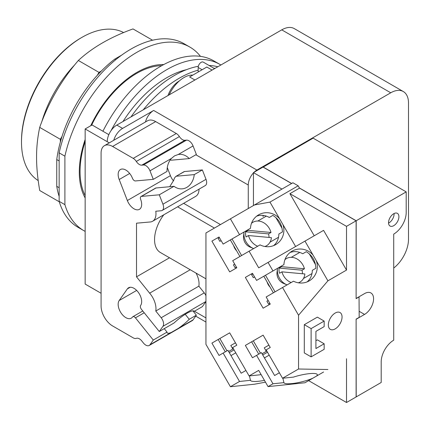 <?xml version="1.0" encoding="UTF-8"?>
<svg xmlns="http://www.w3.org/2000/svg" width="430" height="430" viewBox="0 0 430 430"><rect width="100%" height="100%" fill="white"/><g stroke="black" fill="none" stroke-linecap="round" stroke-linejoin="round"><path stroke-width="0.64" d="M123.652 32.572A85.473 49.348 120 0 0 81.936 37.372L80.98 37.926A84.119 48.563 120 0 0 21.5 140.949L21.5 142.056A85.473 49.348 120 0 0 38.2 180.578M81.936 37.372A85.473 49.348 120 0 0 21.5 142.056M152.575 40.227L132.999 28.923C110.575 37.007 92.359 47.526 78.351 60.474C61.264 80.351 48.386 102.662 39.71 127.398C37.587 137.32 36.539 147.232 36.572 157.138C36.539 167.007 37.587 178.127 39.71 190.501L59.286 201.804M59.147 187.711L56.749 186.33L56.749 159.551A99.733 57.582 120 0 1 60.345 142.061L60.345 139.315L39.71 127.398M60.345 139.315L62.033 136.396A99.733 57.582 -60 0 0 60.345 142.061M62.033 136.396A99.733 57.582 120 0 1 97.304 75.304L98.986 72.385L78.351 60.474M98.986 72.385L101.367 71.009A99.733 57.582 -60 0 0 97.304 75.304M56.749 186.33A99.733 57.582 120 0 0 59.147 196.386M115.713 59.727L114.719 59.147A99.733 57.582 120 0 0 101.367 71.009M114.719 59.147L121.642 55.147M56.749 159.551L59.147 160.938M59.147 201.331L59.147 152.86L64.903 156.181L64.903 204.653L59.147 201.331A106.006 61.205 120 0 0 78.104 227.357L83.861 230.679A106.006 61.205 120 0 0 85.156 231.394M200.487 56.373A106.006 61.205 120 0 0 189.867 47.069L184.11 43.742A106.006 61.205 120 0 0 59.147 152.86M64.903 204.653A106.006 61.205 120 0 0 83.861 230.679M189.867 47.069A106.006 61.205 120 0 0 64.903 156.181M85.156 197.95A81.415 47.004 -60 0 1 79.297 172.107A81.415 47.004 -60 0 1 85.156 139.503M90.73 125.743A81.415 47.004 -60 0 1 163.728 64.57M248.153 229.652A13.566 11.078 60 0 0 248.062 230.362L270.991 232.474A13.566 11.078 60 0 0 252.958 222.256L252.958 222.256A13.566 11.078 60 0 0 251.496 223.304M264.891 246.498A13.566 11.078 60 0 0 266.525 245.761A13.566 11.078 60 0 0 271.421 237.656L248.492 235.543L246.046 236.951A13.566 11.078 -120 0 1 245.616 231.775L248.062 230.362M245.616 231.775L268.546 233.888A13.566 11.078 -120 0 1 269.046 237.435M270.991 232.474L268.546 233.888M248.492 235.543A13.566 11.078 60 0 0 257.721 246.223M266.525 245.761L265.165 246.546L266.525 245.761M281.602 265.966A13.566 11.078 60 0 0 281.505 266.675L304.44 268.788A13.566 11.078 60 0 0 286.401 258.57L286.401 258.57A13.566 11.078 60 0 0 284.945 259.613M298.339 282.811A13.566 11.078 60 0 0 299.973 282.069A13.566 11.078 60 0 0 304.87 273.964L281.94 271.851L279.495 273.265A13.566 11.078 -120 0 1 279.065 268.083L281.505 266.675M279.065 268.083L301.994 270.196A13.566 11.078 -120 0 1 302.494 273.749M304.44 268.788L301.994 270.196M281.94 271.851A13.566 11.078 60 0 0 291.164 282.531M299.973 282.069L298.613 282.854L299.973 282.069M252.958 222.256L251.598 223.041L252.958 222.256M244.084 232.001A13.566 11.078 60 0 0 244.025 232.383A13.566 11.078 60 0 0 253.291 248.427A13.566 11.078 60 0 0 253.646 248.572M286.401 258.57L285.047 259.354L286.401 258.57M277.527 268.315A13.566 11.078 60 0 0 277.474 268.696A13.566 11.078 60 0 0 286.74 284.741A13.566 11.078 60 0 0 287.095 284.88M262.058 353.788L266.826 351.031L266.294 351.342L264.256 347.816L268.895 345.139M228.609 351.477L233.377 348.725L232.845 349.031L230.808 345.505L235.447 342.828M253.291 248.427L249.959 247.035A9.363 7.643 -120 0 1 243.568 235.968L244.025 232.383M286.74 284.741L283.408 283.348A9.363 7.643 -120 0 1 277.011 272.276L277.474 268.696M262.735 354.96L267.503 352.208M269.201 355.148L264.434 357.9M229.287 352.648L234.06 349.896M235.753 352.837L230.985 355.588M239.908 256.506L230.346 239.935M273.824 245.465L273.442 245.68L273.824 245.465M275.818 217.505L282.069 228.335M232.039 238.956L241.606 255.522M256.861 216.086L256.479 216.306L256.861 216.086M273.356 292.814L263.789 276.243M309.267 253.818L315.518 264.649M265.487 275.264L275.055 291.836M290.309 252.394L289.927 252.614L290.309 252.394M306.278 374.046L306.552 374.003M307.111 281.908C310.471 279.038 312.207 275.178 312.314 270.325L315.873 268.272C315.577 261.075 312.39 255.549 306.305 251.7L302.747 253.754C298.49 251.421 294.276 250.991 290.11 252.469M258.736 354.137L251.614 341.796L263.128 335.147L270.255 347.488L266.149 349.859L282.542 378.25L293.486 377.105A17.162 3.392 -13.4 0 1 309.197 373.665A17.162 3.392 -13.4 0 1 317.308 374.627A17.162 3.392 -13.4 0 1 316.356 376.175L312.992 378.12A17.162 3.392 -13.4 0 1 292.029 383.576A17.162 3.392 -13.4 0 1 283.924 382.63L282.865 378.217M253.308 340.818L260.435 353.159M279.376 372.772L274.609 375.524L261.381 352.611L252.475 357.749L245.353 345.414L263.128 335.147M225.288 351.826L218.166 339.485L229.679 332.836L236.806 345.177L232.7 347.548L249.094 375.938L260.043 374.793A17.162 3.392 -13.4 0 1 261.048 374.476M219.859 338.507L226.986 350.848M245.928 370.461L241.16 373.213L227.932 350.3L219.031 355.438L211.904 343.102L229.679 332.836M235.129 267.804L236.398 267.073L235.129 267.804L233.431 264.869L234.699 264.133M219.859 241.364L221.133 240.628L219.859 241.364L218.166 238.424L219.434 237.693M236.575 250.728A9.363 7.643 -120 0 1 233.678 245.707M281.301 266.138L283.924 264.622A17.162 16.56 -120 0 1 292.029 251.168L292.029 251.168A17.162 16.56 -120 0 1 312.992 254.995L316.356 260.833A17.162 16.56 -120 0 1 309.197 280.897A17.162 16.56 -120 0 1 293.486 281.193L266.149 296.979L270.255 304.085L263.128 308.197L245.353 277.409L252.475 273.297L256.581 280.408L272.975 270.943L268.057 262.424L304.972 241.112L312.992 254.995M268.573 304.117L269.846 303.381L268.573 304.117L266.88 301.177L268.148 300.446M253.308 277.678L254.581 276.942L253.308 277.678L251.614 274.738L252.883 274.001M270.024 287.041A9.363 7.643 -120 0 1 267.127 282.021M185.239 314.303L189.243 319.291A17.302 3.655 -38.8 0 1 178.235 328.445L171.419 332.379A17.302 3.655 -38.8 0 1 167.216 332.895A17.302 3.655 -38.8 0 1 167.033 332.116L164.249 328.654M167.033 332.116L153.29 340.049L135.434 317.84A3.053 1.763 -120 0 0 132.827 316.733A3.053 1.763 -120 0 0 132.483 317.05A10.857 6.267 60 0 1 131.268 318.178A10.857 6.267 60 0 1 121.163 313.115A10.857 6.267 60 0 1 119.191 300.511L127.344 288.906A10.857 6.267 60 0 1 128.565 287.777A10.857 6.267 60 0 1 138.664 292.841A10.857 6.267 60 0 1 140.642 305.445A3.053 1.763 -120 0 0 141.432 309.31L159.283 331.519L174.01 323.016A17.302 3.655 -38.8 0 1 186.819 313.352A17.302 3.655 -38.8 0 1 194.188 311.212A17.302 3.655 -38.8 0 1 194.263 311.325L194.097 311.121M169.726 186.684L173.752 180.234C174.274 178.111 175.16 176.768 176.407 176.209L194.263 174.612A17.302 13.647 -95.1 0 1 186.819 187.373A17.302 13.647 -95.1 0 1 182.239 188.84A17.302 13.647 -95.1 0 1 174.01 186.303L155.762 188.007L140.986 196.537A3.053 1.763 -120 0 0 140.642 199.348A10.857 6.267 60 0 1 139.422 209.34A10.857 6.267 60 0 1 127.344 200.536L119.191 179.514A10.857 6.267 60 0 1 120.411 169.522A10.857 6.267 60 0 1 132.483 178.326A3.053 1.763 -120 0 0 135.434 180.944L153.29 179.348L167.033 171.414A17.302 13.647 -95.1 0 1 171.419 158.439L174.564 155.848L178.235 154.499A17.302 13.647 -95.1 0 1 179.165 154.375A17.302 13.647 -95.1 0 1 189.243 158.589L171.393 160.186L170.205 159.987M184.513 171.527A3.053 1.763 60 0 0 184.067 171.667L175.908 176.375L184.513 171.527L202.363 169.931L206.013 179.326A6.783 3.918 60 0 1 205.25 185.577L162.169 210.447A6.783 3.918 60 0 1 161.175 210.754L155.773 211.237A16.281 9.401 60 0 1 152.602 221.256A16.281 9.401 60 0 1 149.64 222.02L136.514 223.191L136.514 276.834L149.64 293.169A16.281 9.401 60 0 1 155.773 311.03L161.175 317.748A6.783 3.918 60 0 1 162.932 326.332L159.283 331.519M174.01 186.303L159.283 194.806L141.432 196.397A3.053 1.763 -120 0 0 140.986 196.537M153.29 340.049L149.979 344.758A6.783 3.918 60 0 1 149.215 345.467A6.783 3.918 60 0 1 143.426 343L141.782 340.958A6.783 3.918 -120 0 0 136.305 338.346A6.783 3.918 60 0 1 133.225 337.856L112.595 325.945A16.281 9.401 60 0 1 101.082 306.004L101.082 153.112A16.281 9.401 60 0 1 104.458 145.657A16.281 9.401 60 0 1 112.595 146.463L133.225 158.374A6.783 3.918 60 0 1 136.305 161.444A6.783 3.918 -120 0 0 141.782 165.152L143.426 165.007A6.783 3.918 60 0 1 149.979 170.817L153.29 179.348M264.45 380.367A17.162 3.392 -13.4 0 1 258.58 381.265A17.162 3.392 -13.4 0 1 250.475 380.319L249.422 375.906M311.116 328.606L324.161 321.07L324.161 326.612L315.91 331.374L315.91 348.547L324.161 343.785L324.161 349.321L311.116 356.857L311.116 328.606L304.3 324.671L317.351 317.136L324.161 321.07M275.748 244.589A17.162 16.56 -120 0 1 260.043 244.88L232.7 260.666L236.806 267.777L229.679 271.889L211.904 241.101L219.031 236.989L223.132 244.095L250.475 228.314A17.162 16.56 -120 0 1 258.58 214.855L258.58 214.855A17.162 16.56 -120 0 1 279.543 218.687L282.913 224.519A17.162 16.56 -120 0 1 275.748 244.589L275.748 244.589M273.663 245.6C277.022 242.73 278.758 238.865 278.866 234.011L282.424 231.958C282.134 224.761 278.941 219.241 272.856 215.387L269.298 217.44C265.041 215.113 260.827 214.683 256.662 216.161M247.852 229.824L250.475 228.314M251.614 341.796L245.353 345.414M283.924 382.63L272.975 383.775L256.581 355.379M312.992 378.12L304.972 382.754L268.057 386.613L272.975 383.775M218.166 339.485L211.904 343.102M250.475 380.319L239.526 381.464L223.132 353.068M219.031 236.989L211.904 241.101M272.975 270.943L283.924 264.622M252.475 273.297L245.353 277.409M192.898 310.858L196.37 315.179L193.059 319.888A6.783 3.918 60 0 1 192.296 320.592L149.215 345.467M196.37 315.179L189.243 319.291M194.263 311.325L202.363 306.644L205.948 301.548M196.026 273.088A16.281 9.401 60 0 1 198.853 286.16L204.255 292.878A6.783 3.918 60 0 1 205.948 295.765M198.853 286.16L155.773 311.03M190.221 269.739L149.64 293.169M169.511 257.78L136.514 276.834M199.052 189.152A16.281 9.401 60 0 1 195.677 196.381L152.602 221.256M159.283 194.806L162.932 204.202A6.783 3.918 60 0 1 162.169 210.447M202.363 169.931L194.263 174.612M167.281 167.56L170.425 175.666A10.857 6.267 -120 0 0 173.532 180.885M189.243 158.589L196.37 154.477L193.059 145.942L178.235 154.499M104.458 145.657L147.538 120.787A16.281 9.401 60 0 1 155.676 121.593L176.305 133.504A6.783 3.918 60 0 1 179.385 136.568A6.783 3.918 -120 0 0 184.862 140.282L186.507 140.132A6.783 3.918 60 0 1 193.059 145.942M249.094 375.938L258.693 370.397L268.057 386.613M323.586 372.004L316.356 376.175M265.487 382.168L254.436 384.216L230.41 386.726L239.526 381.464M316.356 260.833L327.902 280.828L298.544 315.233L282.542 287.514M304.972 241.112L323.586 230.362L346.515 270.083L327.902 280.828M359.039 296.781L359.184 317.362L356.115 319.13L356.115 396.965L346.515 402.502L346.515 358.765M308.638 380.636L346.515 402.502M282.542 378.25L298.544 369.01L327.902 369.51M311.116 356.857L304.3 352.923L304.3 324.671M315.91 340.678L317.351 339.85L324.161 343.785M335.196 328.88A9.702 5.601 -60 0 1 330.348 329.364A9.702 5.601 -60 0 1 328.859 321.586A9.702 5.601 -60 0 1 335.196 313.04A9.702 5.601 -60 0 1 340.049 312.556A9.702 5.601 -60 0 1 341.533 320.334A9.702 5.601 -60 0 1 335.196 328.88M346.515 270.083L346.515 226.347L289.917 193.667L314.223 235.769M249.094 251.201L258.693 267.831L268.057 262.424M282.913 224.519L295.609 246.514M298.544 315.233L298.544 369.01M239.526 234.635L230.41 218.838L254.436 204.97L269.965 202.095L279.543 218.687M230.41 386.726L205.948 344.365L205.948 232.963L230.41 218.838M388.559 223.111A7.326 4.23 120 0 0 388.924 222.912A7.326 4.23 120 0 0 394.095 213.517M393.724 225.68A7.326 4.23 -60 0 1 390.058 226.046A7.326 4.23 -60 0 1 388.935 220.171A7.326 4.23 -60 0 1 393.724 213.715A7.326 4.23 -60 0 1 397.39 213.35A7.326 4.23 -60 0 1 398.513 219.225A7.326 4.23 -60 0 1 393.724 225.68M163.83 214.774A28.224 16.297 120 0 0 160.395 252.517L205.948 278.817M281.962 189.076L253.447 172.613L253.447 205.54M346.515 226.347L356.115 220.805L356.115 298.635L359.184 296.861M356.115 220.805L299.511 188.125L289.917 193.667M299.511 188.125L298.173 185.808L269.965 202.095M298.173 185.808L292.894 182.766L254.436 204.97M356.115 298.361L356.207 220.751L406.2 191.887L406.2 212.495A17.641 10.186 -60 0 1 393.724 234.103L393.724 340.184A17.705 10.223 -60 0 0 381.2 361.872L381.2 382.48L356.207 396.906L356.115 319.189M263.235 216.322L263.235 215.398M356.207 298.415L364.554 293.593A12.755 7.364 -60 0 1 370.934 292.964A12.755 7.364 -60 0 1 372.891 303.182A12.755 7.364 -60 0 1 364.554 314.421L356.207 319.243M253.447 172.613L263.042 167.071L291.562 183.535M248.266 208.528L248.266 185.018A12.212 7.052 -60 0 1 253.447 172.892M183.648 203.331L220.461 224.584M263.042 215.371L263.042 216.435M263.138 167.125L313.126 138.154L406.2 191.887M263.138 167.017L291.653 183.481M299.414 187.958L356.207 220.751M263.138 216.376L263.138 215.382M85.156 141.405A80.055 46.22 120 0 0 80.061 171.446A80.055 46.22 120 0 0 85.156 195.602M161.701 65.683A80.055 46.22 120 0 0 91.595 125.243M254.065 172.258A12.212 7.052 -60 0 1 256.903 170.065L390.752 92.789A25.101 14.491 -60 0 1 403.302 91.542A25.101 14.491 -60 0 1 408.5 103.033L408.5 239.311A25.101 14.491 -60 0 1 393.724 268.046M113.73 140.304A13.566 7.837 -60 0 1 122.577 128.409L153.66 110.456A12.212 7.052 120 0 0 145.48 121.975M101.082 293.265L85.156 284.069L85.156 128.962L92.063 124.974L108.828 134.649M403.302 91.542L294.303 28.616A25.101 14.491 120 0 0 281.752 29.858L116.82 125.082A13.566 7.837 120 0 0 107.226 141.701L85.156 128.962M169.189 94.847A25.784 14.883 -60 0 1 183.981 77.556A25.784 14.883 -60 0 1 192.85 75.094M212.097 70.074L206.825 67.026L189.625 76.959L194.898 80.001M214.575 68.644L203.261 62.114A4.209 2.429 120 0 0 200.02 63.237A4.209 2.429 120 0 0 198.182 67.472L198.182 72.014M167.996 95.535A17.641 10.186 -60 0 1 179.186 81.039A17.641 10.186 -60 0 1 179.267 80.99M220.886 65A106.006 61.205 120 0 0 219.854 64.376L213.855 60.915A106.006 61.205 120 0 0 102.92 131.241M213.882 68.246A104.173 60.146 -60 0 1 215.145 68.311M143.222 109.838A104.173 60.146 -60 0 1 179.186 78.249A104.173 60.146 -60 0 1 198.182 70.16M219.854 64.376A106.006 61.205 120 0 0 110.951 130.784M130.983 116.906A104.173 60.146 -60 0 1 174.403 75.486A104.173 60.146 -60 0 1 198.338 66.284M209.098 65.484A104.173 60.146 -60 0 1 217.822 66.768M122.975 121.529A96.159 55.518 -60 0 1 166.845 77.669A96.159 55.518 -60 0 1 186.405 69.698M74.702 64.887A85.473 49.348 120 0 0 41.71 122.029M278.543 237.252L270.029 242.171M266.331 216.102L257.817 221.02M311.992 273.566L303.478 278.479M299.78 252.415L291.266 257.328M156.154 187.899L141.432 196.397M144.217 312.771L135.434 317.84M171.419 332.379L149.979 344.758M171.419 158.439L149.979 170.817M193.059 319.888L178.235 328.445M136.67 290.417L119.191 300.511M130.156 287.283L127.344 288.906M205.948 301.494L162.932 326.332M204.255 292.878L161.175 317.748M206.013 179.326L162.932 204.202M170.425 175.666L127.344 200.536M129.677 173.462L119.191 179.514M186.507 140.132L143.426 165.007M184.862 140.282L141.782 165.152M179.385 136.568L136.305 161.444M176.305 133.504L133.225 158.374M155.676 121.593L112.595 146.463M177.606 206.819L214.414 228.072M359.184 311.32L364.554 314.421M194.403 311.245L205.948 317.91M195.865 154.768L248.266 185.018M153.66 110.456L256.903 170.065M107.226 141.701L109.268 142.878M281.752 29.858L390.752 92.789M116.82 125.082L122.577 128.409M202.116 69.741L198.182 67.472M142.781 310.987L132.827 316.733M195.704 316.125L205.948 322.043"/></g></svg>
